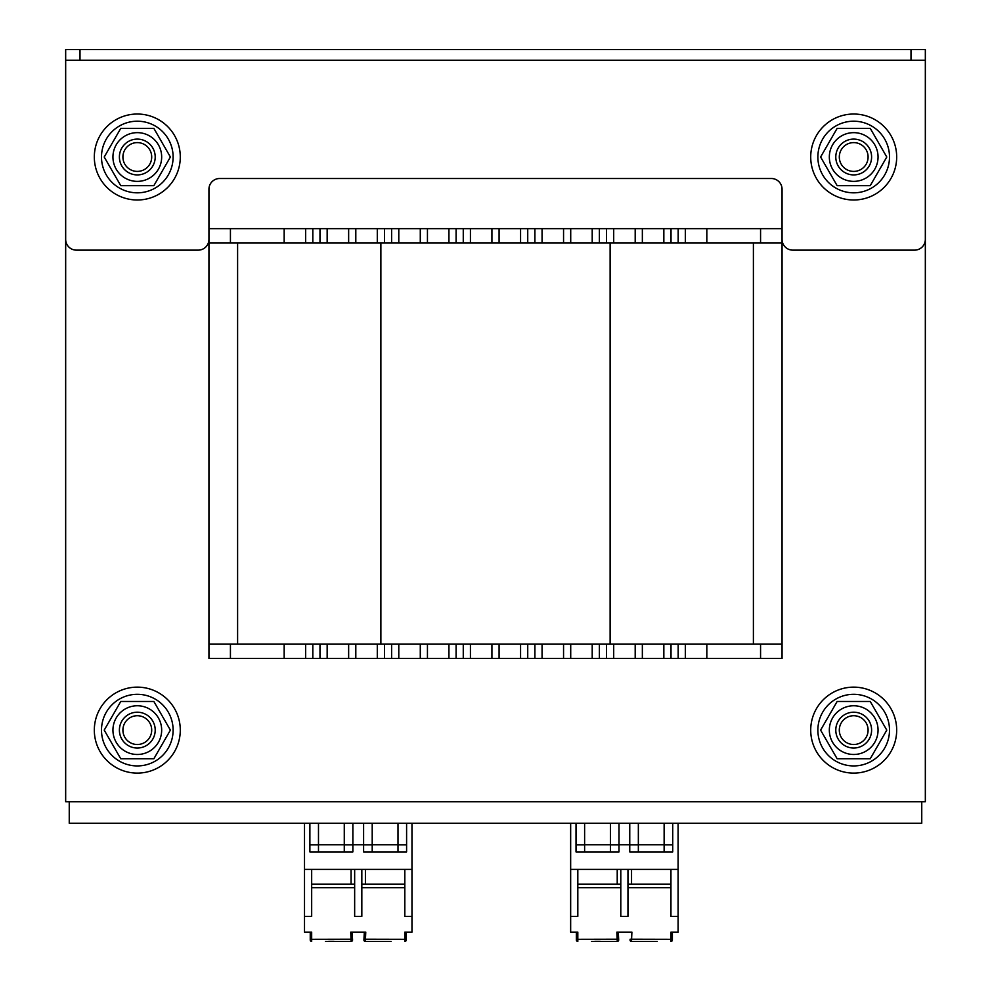 <?xml version="1.0" encoding="UTF-8"?>
<svg xmlns="http://www.w3.org/2000/svg" width="991" height="991" viewBox="0 0 991 991"><rect width="100%" height="100%" fill="white"/><g stroke="black" fill="none" stroke-linecap="round" stroke-linejoin="round"><path stroke-width="1.49" d="M782.06 644.15L782.06 242.968L208.94 242.968L208.94 644.15L782.06 644.15L782.06 658.482L760.568 658.482L760.568 644.15M925.334 60.29L925.334 49.55L65.666 49.55L65.666 60.29L925.334 60.29L925.334 49.55L925.334 801.756L65.666 801.756L65.666 85.375M921.754 801.756L921.754 823.248L69.246 823.248L69.246 801.756M180.288 730.119A42.985 42.985 0 0 1 115.811 767.344A42.985 42.985 0 0 1 115.811 692.895A42.985 42.985 0 0 1 180.288 730.119M896.682 157.012A42.985 42.985 0 0 1 832.205 194.236A42.985 42.985 0 0 1 832.205 119.787A42.985 42.985 0 0 1 896.682 157.012M896.682 730.119A42.985 42.985 0 0 1 832.205 767.344A42.985 42.985 0 0 1 832.205 692.895A42.985 42.985 0 0 1 896.682 730.119M180.288 157.012A42.985 42.985 0 0 1 115.811 194.236A42.985 42.985 0 0 1 115.811 119.787A42.985 42.985 0 0 1 180.288 157.012M101.491 730.119A35.825 35.825 0 0 1 155.215 699.101A35.825 35.825 0 0 1 155.215 761.138A35.825 35.825 0 0 1 101.491 730.119M817.872 730.119A35.825 35.825 0 0 1 871.597 699.101A35.825 35.825 0 0 1 871.597 761.138A35.825 35.825 0 0 1 817.872 730.119M101.491 157.012A35.825 35.825 0 0 1 155.215 125.993A35.825 35.825 0 0 1 155.215 188.03A35.825 35.825 0 0 1 101.491 157.012M817.872 157.012A35.825 35.825 0 0 1 871.597 125.993A35.825 35.825 0 0 1 871.597 188.03A35.825 35.825 0 0 1 817.872 157.012M122.909 157.012A14.394 14.394 0 0 1 144.5 144.537A14.394 14.394 0 0 1 144.5 169.473A14.394 14.394 0 0 1 122.909 157.012M119.403 157.012A17.912 17.912 0 0 0 137.303 174.911A17.912 17.912 0 0 0 155.215 157.012A17.912 17.912 0 0 0 137.303 139.099A17.912 17.912 0 0 0 119.403 157.012M839.303 157.012A14.394 14.394 0 0 1 860.894 144.537A14.394 14.394 0 0 1 860.894 169.473A14.394 14.394 0 0 1 839.303 157.012M835.785 157.012A17.912 17.912 0 0 0 853.697 174.911A17.912 17.912 0 0 0 871.597 157.012A17.912 17.912 0 0 0 853.697 139.099A17.912 17.912 0 0 0 835.785 157.012M137.303 712.207A17.912 17.912 0 0 0 121.794 739.075A17.912 17.912 0 0 0 152.812 739.075A17.912 17.912 0 0 0 137.303 712.207M161.669 730.119A24.354 24.354 0 0 0 125.126 709.023A24.354 24.354 0 0 0 125.126 751.215A24.354 24.354 0 0 0 161.669 730.119M153.853 701.467L170.39 730.119L153.853 758.772L120.766 758.772L104.216 730.119L120.766 701.467L153.853 701.467M853.697 712.207A17.912 17.912 0 0 0 838.188 739.075A17.912 17.912 0 0 0 869.206 739.075A17.912 17.912 0 0 0 853.697 712.207M878.051 730.119A24.354 24.354 0 0 0 841.52 709.023A24.354 24.354 0 0 0 841.52 751.215A24.354 24.354 0 0 0 878.051 730.119M870.234 701.467L886.784 730.119L870.234 758.772L837.147 758.772L820.61 730.119L837.147 701.467L870.234 701.467M137.303 139.099A17.912 17.912 0 0 0 121.794 165.968A17.912 17.912 0 0 0 152.812 165.968A17.912 17.912 0 0 0 137.303 139.099M161.669 157.012A24.354 24.354 0 0 0 125.126 135.916A24.354 24.354 0 0 0 125.126 178.107A24.354 24.354 0 0 0 161.669 157.012M153.853 128.347L170.39 157.012L153.853 185.664L120.766 185.664L104.216 157.012L120.766 128.347L153.853 128.347M853.697 139.099A17.912 17.912 0 0 0 838.188 165.968A17.912 17.912 0 0 0 869.206 165.968A17.912 17.912 0 0 0 853.697 139.099M878.051 157.012A24.354 24.354 0 0 0 841.52 135.916A24.354 24.354 0 0 0 841.52 178.107A24.354 24.354 0 0 0 878.051 157.012M870.234 128.347L886.784 157.012L870.234 185.664L837.147 185.664L820.61 157.012L837.147 128.347L870.234 128.347M122.909 730.119A14.394 14.394 0 0 1 144.5 717.645A14.394 14.394 0 0 1 144.5 742.581A14.394 14.394 0 0 1 122.909 730.119M119.403 730.119A17.912 17.912 0 0 0 137.303 748.032A17.912 17.912 0 0 0 155.215 730.119A17.912 17.912 0 0 0 137.303 712.207A17.912 17.912 0 0 0 119.403 730.119M839.303 730.119A14.394 14.394 0 0 1 860.894 717.645A14.394 14.394 0 0 1 860.894 742.581A14.394 14.394 0 0 1 839.303 730.119M835.785 730.119A17.912 17.912 0 0 0 853.697 748.032A17.912 17.912 0 0 0 871.597 730.119A17.912 17.912 0 0 0 853.697 712.207A17.912 17.912 0 0 0 835.785 730.119M208.94 242.968L208.94 228.648L782.06 228.648L782.06 242.968M685.338 228.648L685.338 242.968M663.846 228.648L663.846 242.968M613.702 228.648L613.702 242.968M592.209 228.648L592.209 242.968M542.065 228.648L542.065 242.968M520.572 228.648L520.572 242.968M470.428 228.648L470.428 242.968M448.935 228.648L448.935 242.968M398.791 228.648L398.791 242.968M377.298 228.648L377.298 242.968M327.154 228.648L327.154 242.968M305.662 228.648L305.662 242.968M237.605 644.15L237.605 242.968M753.395 644.15L753.395 242.968M208.94 644.15L208.94 658.482L760.568 658.482M685.338 658.482L685.338 644.15M663.846 658.482L663.846 644.15M613.702 658.482L613.702 644.15M592.209 658.482L592.209 644.15M542.065 658.482L542.065 644.15M520.572 658.482L520.572 644.15M470.428 658.482L470.428 644.15M448.935 658.482L448.935 644.15M398.791 658.482L398.791 644.15M377.298 658.482L377.298 644.15M327.154 658.482L327.154 644.15M305.662 658.482L305.662 644.15M386.924 941.45L383.294 941.45M379.157 941.45L367.19 941.45M325.42 941.45L351.124 941.45L350.715 932.135L365.766 932.135L365.357 941.45L391.061 941.45M363.92 939.939L365.357 941.45A1.437 1.437 0 0 1 363.92 939.939L364.329 932.135L363.92 939.939A1.437 1.437 -177 0 0 365.357 941.45L365.382 939.679M310.245 940.013L310.245 939.307L310.245 940.013A1.437 1.437 0 0 0 311.669 941.45L311.669 939.307L310.245 939.307L310.245 932.135L304.51 932.135L311.669 932.135L311.669 939.307L352.523 939.22L352.152 932.135L364.329 932.135M406.236 940.013A1.437 1.437 0 0 1 404.811 941.45A1.437 1.437 0 0 0 406.236 940.013L406.236 932.135L411.971 932.135L411.971 916.378L404.811 916.378L404.811 869.417L411.971 869.417L411.971 916.378M363.957 939.22L404.811 939.307L404.811 932.135L411.971 932.135M304.51 823.248L304.51 869.417L311.669 869.417L311.669 916.378L304.51 916.378L304.51 932.135M411.971 823.248L411.971 869.417M304.51 869.417L304.51 916.378M311.669 884.133L351.074 884.133L351.074 869.417M406.595 823.248L406.595 851.901L397.998 851.901L397.998 823.248M372.207 823.248L372.207 851.901L363.61 851.901L363.61 823.248M352.87 844.741L363.61 844.741M318.483 823.248L318.483 851.901L344.273 851.901L344.273 823.248M311.669 869.417L404.811 869.417M372.207 851.901L397.998 851.901M372.207 844.865L363.61 844.865M406.595 844.865L397.998 844.865M397.998 844.741L372.207 844.741M354.654 887.725L311.669 887.725M361.826 869.417L361.826 916.378L354.654 916.378L354.654 869.417M404.811 887.725L361.826 887.725M351.099 939.679L351.124 941.45A1.437 1.437 -3 0 0 352.561 939.939L352.523 939.22M334.091 941.314L328.665 941.314M349.29 941.45L337.324 941.45M404.811 884.133L365.406 884.133L365.406 869.417M361.826 884.133L365.406 884.133M351.074 884.133L354.654 884.133M318.483 851.901L309.886 851.901L309.886 823.248M352.87 823.248L352.87 851.901L344.273 851.901M318.483 844.865L309.886 844.865M352.87 844.865L344.273 844.865M344.273 844.741L318.483 844.741M653.057 941.45L649.427 941.45M645.29 941.45L633.336 941.45M591.565 941.45L617.269 941.45L616.848 932.135L631.899 932.135L631.49 941.45L657.194 941.45M630.09 939.344L630.053 939.939A1.437 1.437 -177 0 0 631.49 941.45L631.515 939.679M630.053 939.939L631.49 941.45A1.437 1.437 0 0 1 630.053 939.939L630.065 939.84M576.378 940.013L576.378 939.307L576.378 940.013A1.437 1.437 0 0 0 577.815 941.45L577.815 939.307L576.378 939.307L576.378 932.135L570.655 932.135L577.815 932.135L577.815 939.307L618.657 939.22L618.285 932.135L630.462 932.135M630.09 939.22L670.944 939.307L670.944 941.45A1.437 1.437 0 0 0 672.381 940.013L672.381 932.135L678.104 932.135L678.104 916.378L670.944 916.378L670.944 869.417L678.104 869.417L678.104 916.378M672.381 939.307L670.944 939.307L670.944 932.135L678.104 932.135M570.655 823.248L570.655 869.417L577.815 869.417L577.815 916.378L570.655 916.378L570.655 932.135M678.104 823.248L678.104 869.417M570.655 869.417L570.655 916.378M577.815 884.133L617.22 884.133L617.22 869.417M672.728 823.248L672.728 851.901L664.131 851.901L664.131 823.248M638.353 823.248L638.353 851.901L629.756 851.901L629.756 823.248M619.003 844.741L629.756 844.741M584.616 823.248L584.616 851.901L610.406 851.901L610.406 823.248M577.815 869.417L670.944 869.417M638.353 851.901L664.131 851.901M638.353 844.865L629.756 844.865M672.728 844.865L664.131 844.865M664.131 844.741L638.353 844.741M620.8 887.725L577.815 887.725M627.96 869.417L627.96 916.378L620.8 916.378L620.8 869.417M670.944 887.725L627.96 887.725M618.669 939.344L617.232 939.679L617.269 941.45A1.437 1.437 -3 0 0 618.694 939.939L618.657 939.22M600.224 941.314L594.798 941.314M615.423 941.45L603.469 941.45M670.944 884.133L631.54 884.133L631.54 869.417M627.96 884.133L631.54 884.133M617.22 884.133L620.8 884.133M584.616 851.901L576.019 851.901L576.019 823.248M619.003 823.248L619.003 851.901L610.406 851.901M584.616 844.865L576.019 844.865M619.003 844.865L610.406 844.865M610.406 844.741L584.616 844.741M208.94 239.388A10.74 10.74 0 0 1 198.2 250.141L76.418 250.141A10.74 10.74 0 0 1 65.666 239.388L65.666 60.29M208.94 228.648L208.94 189.244A10.74 10.74 0 0 1 219.692 178.504L771.308 178.504A10.74 10.74 0 0 1 782.06 189.244L782.06 228.648M65.666 60.302L925.334 60.302L925.334 239.388A10.74 10.74 0 0 1 914.582 250.141L792.8 250.141A10.74 10.74 0 0 1 782.06 239.388M706.831 228.648L706.831 242.968M760.568 228.648L760.568 242.968M678.178 228.648L678.178 242.968M671.018 228.648L671.018 242.968M642.354 228.648L642.354 242.968M635.194 228.648L635.194 242.968M606.542 228.648L606.542 242.968M599.382 228.648L599.382 242.968M570.717 228.648L570.717 242.968M563.557 228.648L563.557 242.968M534.905 228.648L534.905 242.968M527.732 228.648L527.732 242.968M499.08 228.648L499.08 242.968M491.92 228.648L491.92 242.968M463.268 228.648L463.268 242.968M456.095 228.648L456.095 242.968M427.443 228.648L427.443 242.968M420.283 228.648L420.283 242.968M391.618 228.648L391.618 242.968M384.458 228.648L384.458 242.968M355.806 228.648L355.806 242.968M348.646 228.648L348.646 242.968M319.982 228.648L319.982 242.968M312.822 228.648L312.822 242.968M284.169 228.648L284.169 242.968M230.432 228.648L230.432 242.968M610.122 644.15L610.122 242.968M380.878 644.15L380.878 242.968M706.831 658.482L706.831 644.15M678.178 658.482L678.178 644.15M671.018 658.482L671.018 644.15M642.354 658.482L642.354 644.15M635.194 658.482L635.194 644.15M606.542 658.482L606.542 644.15M599.382 658.482L599.382 644.15M570.717 658.482L570.717 644.15M563.557 658.482L563.557 644.15M534.905 658.482L534.905 644.15M527.732 658.482L527.732 644.15M499.08 658.482L499.08 644.15M491.92 658.482L491.92 644.15M463.268 658.482L463.268 644.15M456.095 658.482L456.095 644.15M427.443 658.482L427.443 644.15M420.283 658.482L420.283 644.15M391.618 658.482L391.618 644.15M384.458 658.482L384.458 644.15M355.806 658.482L355.806 644.15M348.646 658.482L348.646 644.15M319.982 658.482L319.982 644.15M312.822 658.482L312.822 644.15M284.169 658.482L284.169 644.15M230.432 658.482L230.432 644.15M311.669 939.679L310.245 939.431M404.811 941.45L404.811 939.307L406.236 939.307M79.998 49.55L79.998 60.29M911.002 49.55L911.002 60.29"/></g></svg>
